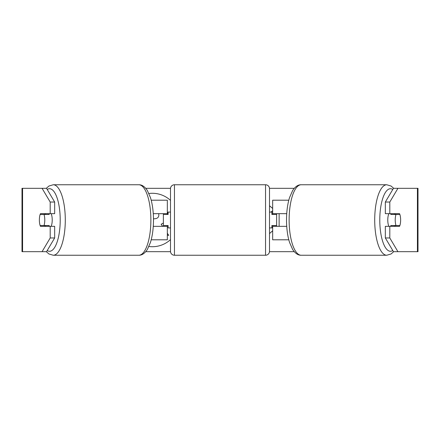 <?xml version="1.0" encoding="UTF-8"?>
<svg xmlns="http://www.w3.org/2000/svg" width="440" height="440" viewBox="0 0 440 440"><rect width="100%" height="100%" fill="white"/><g stroke="black" fill="none" stroke-linecap="round" stroke-linejoin="round"><path stroke-width="0.66" d="M167.332 214.456L167.332 213.664L153.269 213.664M167.332 213.664L167.332 200.2L151.206 200.2M151.206 239.8L167.332 239.8L167.332 225.544M163.372 226.336L163.372 213.664M153.269 226.336L167.332 226.336M288.794 200.2L272.668 200.2L272.668 213.664L286.732 213.664M288.794 239.8L272.668 239.8L272.668 225.544M276.628 226.336L276.628 225.544L271.876 225.544L271.876 227.92L269.5 227.92M276.628 225.544L276.628 213.664M272.668 214.456L272.668 213.664M286.732 226.336L272.668 226.336M388.861 226.336A7.92 2.712 -90 0 1 387.778 220A7.92 2.712 -90 0 1 388.861 213.664M395.219 220A7.92 2.712 -90 0 1 395.995 214.456L399.867 214.456A7.92 2.712 -90 0 1 400.637 220A7.92 2.712 -90 0 1 399.867 225.544L395.995 225.544A7.92 2.712 -90 0 1 395.219 220M391.094 213.664A7.92 2.712 -90 0 0 390.786 214.456L395.995 214.456M394.345 213.664A7.92 2.712 -90 0 1 394.653 214.456M394.653 225.544A7.92 2.712 -90 0 1 394.345 226.336M391.094 226.336A7.92 2.712 -90 0 1 390.786 225.544L395.995 225.544M170.5 200.393A26.714 26.714 0 0 0 148.923 193.507M148.923 246.494A26.714 26.714 0 0 0 170.5 239.608M145.756 188.32L170.522 188.32M269.478 188.32L294.245 188.32M42.069 188.32L46.536 188.32L54.665 202.037L50.199 202.037L42.069 188.32L22 188.32L22 251.68L42.069 251.68L50.199 237.963L54.665 237.963L46.536 251.68L42.069 251.68L46.299 251.68L48.928 253.968L53.235 255.244A35.244 12.056 90 0 0 65.291 220A35.244 12.056 90 0 0 53.235 184.756L48.928 186.032L46.299 188.32M145.756 251.68L170.522 251.68M269.478 251.68L294.245 251.68M386.766 255.244L301.18 255.244A35.244 12.056 -90 0 1 289.124 220A35.244 12.056 -90 0 1 301.18 184.756L386.766 184.756A35.244 12.056 90 0 0 374.709 220A35.244 12.056 90 0 0 386.766 255.244L391.072 253.968L393.701 251.68L397.931 251.68L393.465 251.68L385.336 237.963L385.336 226.336L389.802 226.336L389.802 237.963L397.931 251.68L417.428 251.68L417.428 188.32L397.931 188.32L389.802 202.037L385.336 202.037L393.465 188.32L397.931 188.32M279.125 213.664L279.125 226.336M272.668 230.764L269.5 233.58M269.5 205.733L272.668 208.466M272.668 210.749L270.952 212.08M271.876 227.541L272.668 228.107M417.428 188.32L418 188.32L418 251.68L417.428 251.68M385.336 202.037L385.336 213.664L389.802 213.664L389.802 202.037M389.802 213.664L399.553 213.664A7.92 2.712 -90 0 1 399.553 226.336L389.802 226.336M385.336 237.963L389.802 237.963M395.087 226.336A7.92 2.712 90 0 0 395.401 225.544M395.401 214.456A7.92 2.712 90 0 0 395.087 213.664M44.6 214.456A7.92 2.712 90 0 1 44.913 213.664M44.913 226.336A7.92 2.712 90 0 1 44.6 225.544M54.665 237.963L54.665 226.336L50.199 226.336L50.199 237.963M50.199 202.037L50.199 213.664L54.665 213.664L54.665 202.037M50.199 213.664L40.447 213.664A7.92 2.712 -90 0 0 39.364 220A7.92 2.712 -90 0 0 40.447 226.336L50.199 226.336M167.332 211.349L167.684 214.456M167.332 235.318L168.729 235.318L167.332 233.277M163.372 223.042L161.156 224.252L162.58 226.336M153.472 218.812L154.127 218.812C157.196 218.713 158.769 217.459 158.84 215.045L158.648 213.664M51.139 226.336A7.92 2.712 -90 0 0 52.223 220A7.92 2.712 -90 0 0 51.139 213.664M44.006 225.544A7.92 2.712 -90 0 0 44.781 220A7.92 2.712 -90 0 0 44.006 214.456L40.134 214.456A7.92 2.712 -90 0 0 39.364 220A7.92 2.712 -90 0 0 40.134 225.544L49.214 225.544A7.92 2.712 -90 0 1 48.906 226.336M45.348 225.544A7.92 2.712 -90 0 0 45.656 226.336M44.006 214.456L49.214 214.456A7.92 2.712 -90 0 0 48.906 213.664M45.656 213.664A7.92 2.712 -90 0 0 45.348 214.456M174.46 184.756A3.96 3.96 0 0 0 170.5 188.716L170.5 251.284A3.96 3.96 0 0 0 174.46 255.244L265.54 255.244A3.96 3.96 0 0 0 269.5 251.284L269.5 188.716A3.96 3.96 0 0 0 265.54 184.756L174.46 184.756L174.46 255.244M276.628 214.456L271.876 214.456L271.876 212.08L269.5 212.08M170.5 212.08L168.124 212.08L168.124 214.456L163.372 214.456M163.372 225.544L168.124 225.544L168.124 227.92L170.5 227.92M392.793 250.547A31.284 10.697 -90 0 1 379.786 220A31.284 10.697 -90 0 1 392.793 189.453M22.572 251.68L22.572 188.32M47.207 250.547A31.284 10.697 -90 0 0 60.214 220A31.284 10.697 -90 0 0 47.207 189.453M53.235 255.244L138.82 255.244A35.244 12.056 -90 0 0 150.876 220A35.244 12.056 -90 0 0 138.82 184.756L53.235 184.756M265.54 255.244L265.54 184.756M386.766 184.756L391.072 186.032L393.701 188.32M301.18 184.756C298.111 184.652 295.262 186.577 292.639 190.526L289.52 197.648C287.546 204.111 286.545 211.563 286.517 220C286.545 228.437 287.546 235.889 289.52 242.352L292.639 249.475C295.262 253.424 298.111 255.349 301.18 255.244M138.82 255.244C141.889 255.349 144.738 253.424 147.362 249.475L150.48 242.352C152.455 235.889 153.456 228.437 153.483 220C153.456 211.563 152.455 204.111 150.48 197.648L147.362 190.526C144.738 186.577 141.889 184.652 138.82 184.756"/></g></svg>
